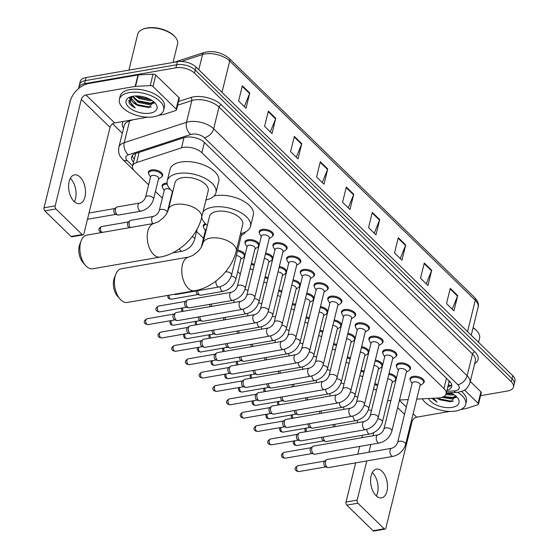 <?xml version="1.0" encoding="UTF-8"?>
<svg xmlns="http://www.w3.org/2000/svg" width="559" height="559" viewBox="0 0 559 559"><rect width="100%" height="100%" fill="white"/><g stroke="black" fill="none" stroke-linecap="round" stroke-linejoin="round"><path stroke-width="0.84" d="M203.539 227.031A7.295 3.703 13.8 0 1 203.315 225.48A7.295 3.703 13.8 0 1 205.377 223.635M162.396 186.944A7.295 3.703 13.8 0 1 162.18 185.399A7.295 3.703 13.8 0 1 165.303 183.282A7.295 3.703 13.8 0 1 167.099 183.142M148.687 173.583A7.295 3.703 13.8 0 1 148.463 172.039A7.295 3.703 13.8 0 1 151.587 169.915A7.295 3.703 13.8 0 1 159.301 171.236A7.295 3.703 13.8 0 1 162.634 175.519A7.295 3.703 13.8 0 1 161.719 176.784M245.198 243.41A7.295 3.703 13.8 0 1 244.975 241.858A7.295 3.703 13.8 0 1 248.098 239.741A7.295 3.703 13.8 0 1 255.463 240.887A7.295 3.703 13.8 0 1 259.201 244.926M327.993 299.869A7.295 3.703 13.8 0 1 327.777 298.324A7.295 3.703 13.8 0 1 330.9 296.207A7.295 3.703 13.8 0 1 338.607 297.521A7.295 3.703 13.8 0 1 341.94 301.804A7.295 3.703 13.8 0 1 341.032 303.069M314.277 286.508A7.295 3.703 13.8 0 1 314.06 284.964A7.295 3.703 13.8 0 1 317.184 282.84A7.295 3.703 13.8 0 1 324.898 284.154A7.295 3.703 13.8 0 1 328.231 288.444A7.295 3.703 13.8 0 1 327.315 289.709M382.845 353.316A7.295 3.703 13.8 0 1 382.629 351.772A7.295 3.703 13.8 0 1 385.752 349.648A7.295 3.703 13.8 0 1 393.466 350.961A7.295 3.703 13.8 0 1 396.799 355.251A7.295 3.703 13.8 0 1 395.884 356.516M300.567 273.148A7.295 3.703 13.8 0 1 300.344 271.597A7.295 3.703 13.8 0 1 303.467 269.48A7.295 3.703 13.8 0 1 311.181 270.794A7.295 3.703 13.8 0 1 314.514 275.084A7.295 3.703 13.8 0 1 313.606 276.349M396.562 366.676A7.295 3.703 13.8 0 1 396.338 365.132A7.295 3.703 13.8 0 1 399.461 363.015A7.295 3.703 13.8 0 1 407.176 364.328A7.295 3.703 13.8 0 1 410.509 368.612A7.295 3.703 13.8 0 1 409.6 369.876M341.71 313.229A7.295 3.703 13.8 0 1 341.486 311.684A7.295 3.703 13.8 0 1 344.61 309.567A7.295 3.703 13.8 0 1 352.324 310.881A7.295 3.703 13.8 0 1 355.657 315.164A7.295 3.703 13.8 0 1 354.741 316.436M369.136 339.956A7.295 3.703 13.8 0 1 368.912 338.405A7.295 3.703 13.8 0 1 372.035 336.287A7.295 3.703 13.8 0 1 379.75 337.601A7.295 3.703 13.8 0 1 383.083 341.884A7.295 3.703 13.8 0 1 382.174 343.156M355.419 326.596A7.295 3.703 13.8 0 1 355.203 325.045A7.295 3.703 13.8 0 1 358.326 322.927A7.295 3.703 13.8 0 1 366.04 324.241A7.295 3.703 13.8 0 1 369.366 328.524A7.295 3.703 13.8 0 1 368.458 329.796M286.851 259.788A7.295 3.703 13.8 0 1 286.634 258.237A7.295 3.703 13.8 0 1 289.758 256.12A7.295 3.703 13.8 0 1 297.472 257.433A7.295 3.703 13.8 0 1 300.805 261.717A7.295 3.703 13.8 0 1 299.89 262.989M273.141 246.421A7.295 3.703 13.8 0 1 272.918 244.877A7.295 3.703 13.8 0 1 276.041 242.76A7.295 3.703 13.8 0 1 283.755 244.073A7.295 3.703 13.8 0 1 287.088 248.357A7.295 3.703 13.8 0 1 286.18 249.628M259.425 233.061A7.295 3.703 13.8 0 1 259.208 231.517A7.295 3.703 13.8 0 1 262.332 229.4A7.295 3.703 13.8 0 1 270.039 230.713A7.295 3.703 13.8 0 1 273.372 234.997A7.295 3.703 13.8 0 1 272.464 236.261M410.271 380.036A7.295 3.703 13.8 0 1 410.054 378.492A7.295 3.703 13.8 0 1 413.178 376.375A7.295 3.703 13.8 0 1 420.892 377.688A7.295 3.703 13.8 0 1 424.225 381.972A7.295 3.703 13.8 0 1 423.31 383.243M416.728 399.119L438.193 397.98A13.682 6.946 -166.2 0 0 440.24 397.756A13.682 6.946 -166.2 0 0 446.096 393.781A13.682 6.946 -166.2 0 0 443.951 388.582L201.869 152.719A13.682 6.946 -166.2 0 0 181.486 147.862L136.606 162.529A13.682 6.946 -166.2 0 0 132.567 166.051A13.682 6.946 -166.2 0 0 134.712 171.25L148.617 184.798M448.933 380.693A13.682 6.946 13.8 0 1 448.912 382.335L446.096 393.781M135.481 153.55A13.682 9.133 71.9 0 0 135.648 153.732L132.567 166.051M387.66 400.656L390.944 400.489M399.503 400.034L408.161 399.573M155.437 191.444L162.327 198.159M196.579 231.524L203.469 238.246M237.715 271.611L240.328 274.155M361.107 370.393A7.295 3.703 13.8 0 1 364.133 371.253M347.391 357.026A7.295 3.703 13.8 0 1 350.416 357.893M333.681 343.666A7.295 3.703 13.8 0 1 336.707 344.533M319.965 330.306A7.295 3.703 13.8 0 1 322.99 331.173M306.255 316.946A7.295 3.703 13.8 0 1 309.281 317.812M292.539 303.586A7.295 3.703 13.8 0 1 295.564 304.445M278.822 290.219A7.295 3.703 13.8 0 1 281.848 291.085M265.113 276.859A7.295 3.703 13.8 0 1 268.138 277.725M251.396 263.499A7.295 3.703 13.8 0 1 254.422 264.365M237.687 250.139A7.295 3.703 13.8 0 1 244.968 255.267M244.772 256.078A7.295 3.703 13.8 0 1 244.003 256.951M374.816 383.754A7.295 3.703 13.8 0 1 377.849 384.62M375.334 360.045A7.295 3.703 13.8 0 1 382.622 365.174M382.419 365.991A7.295 3.703 13.8 0 1 381.657 366.865M361.624 346.685A7.295 3.703 13.8 0 1 368.905 351.814M368.709 352.631A7.295 3.703 13.8 0 1 367.941 353.505M347.908 333.325A7.295 3.703 13.8 0 1 355.196 338.454M354.993 339.264A7.295 3.703 13.8 0 1 354.231 340.138M334.198 319.965A7.295 3.703 13.8 0 1 341.479 325.093M341.283 325.904A7.295 3.703 13.8 0 1 340.515 326.777M320.482 306.598A7.295 3.703 13.8 0 1 327.77 311.733M327.567 312.544A7.295 3.703 13.8 0 1 326.798 313.417M306.772 293.237A7.295 3.703 13.8 0 1 314.053 298.366M313.851 299.184A7.295 3.703 13.8 0 1 313.089 300.057M293.056 279.877A7.295 3.703 13.8 0 1 300.337 285.006M300.141 285.824A7.295 3.703 13.8 0 1 299.372 286.697M279.339 266.517A7.295 3.703 13.8 0 1 286.627 271.646M286.425 272.457A7.295 3.703 13.8 0 1 285.663 273.33M265.63 253.157A7.295 3.703 13.8 0 1 272.911 258.286M272.715 259.096A7.295 3.703 13.8 0 1 271.947 259.97M258.999 245.736A7.295 3.703 13.8 0 1 258.23 246.61M245.443 231.943A7.295 3.703 13.8 0 1 245.429 231.978A7.295 3.703 13.8 0 1 244.521 233.25M389.05 373.405A7.295 3.703 13.8 0 1 396.331 378.541M396.135 379.351A7.295 3.703 13.8 0 1 395.367 380.225M446.976 390.21A13.682 6.946 -166.2 0 0 451.693 386.486A13.682 6.946 -166.2 0 0 449.548 381.287L204.489 142.517A13.682 6.946 -166.2 0 0 184.1 137.661L135.613 153.508A13.682 6.946 -166.2 0 0 131.582 157.03A13.682 6.946 -166.2 0 0 133.552 162.054M451.721 384.871A13.682 6.946 13.8 0 1 447.724 387.156M78.616 88.525A13.682 6.946 13.8 0 1 78.721 87.644A13.682 6.946 13.8 0 1 84.577 83.668L175.903 67.8A13.682 6.946 13.8 0 1 194.469 73.103L511.317 381.811A13.682 6.946 13.8 0 1 513.462 387.01A13.682 6.946 13.8 0 1 507.6 390.986L480.565 395.681M122.323 133.238L112.645 123.805M78.721 87.644L80.216 81.537A13.682 6.946 13.8 0 1 86.072 77.568L177.406 61.7A13.682 6.946 13.8 0 1 195.964 66.996L512.813 375.711L512.065 378.764A13.682 6.946 13.8 0 1 514.21 383.956A13.682 6.946 13.8 0 0 512.065 378.764L195.217 70.05L512.065 378.764L511.317 381.811M177.406 61.7L176.651 64.746A13.682 6.946 13.8 0 1 195.217 70.05A13.682 6.946 13.8 0 0 176.651 64.746L85.324 80.622L176.651 64.746L175.903 67.8M79.469 84.591A13.682 6.946 13.8 0 1 85.324 80.622A13.682 6.946 13.8 0 0 79.469 84.591M134.3 159.001A13.682 6.946 13.8 0 1 132.301 155.591M242.34 85.751L238.595 101.011L246.023 108.25L249.768 92.99L242.34 85.751M244.304 106.58L249.593 93.528A3.647 2.376 -45.7 0 0 249.768 92.99M268.334 111.073L264.589 126.334L272.009 133.573L275.762 118.312L268.334 111.073M270.297 131.903L275.587 118.85A3.647 2.376 -45.7 0 0 275.762 118.312M294.327 136.403L290.575 151.664L298.003 158.896L301.748 143.635L294.327 136.403M296.291 157.226L301.574 144.173A3.647 2.376 -45.7 0 0 301.748 143.635M320.314 161.726L316.569 176.986L323.996 184.218L327.742 168.958L320.314 161.726M322.277 182.548L327.567 169.496A3.647 2.376 -45.7 0 0 327.742 168.958M450.274 288.346L446.522 303.607L453.95 310.839L457.702 295.578L450.274 288.346M452.238 309.169L457.528 296.116A3.647 2.376 -45.7 0 0 457.702 295.578M424.281 263.023L420.536 278.284L427.963 285.516L431.709 270.256L424.281 263.023M426.244 283.846L431.534 270.794A3.647 2.376 -45.7 0 0 431.709 270.256M398.287 237.694L394.542 252.954L401.97 260.194L405.715 244.933L398.287 237.694M400.251 258.524L405.541 245.471A3.647 2.376 -45.7 0 0 405.715 244.933M372.301 212.371L368.549 227.632L375.976 234.871L379.729 219.61L372.301 212.371M374.264 233.201L379.547 220.148A3.647 2.376 -45.7 0 0 379.729 219.61M346.307 187.048L342.562 202.309L349.983 209.541L353.735 194.28L346.307 187.048M348.271 207.871L353.561 194.818A3.647 2.376 -45.7 0 0 353.735 194.28M512.813 375.711A13.682 6.946 13.8 0 1 514.958 380.91L513.462 387.01M372.301 472.621A14.59 8.217 -99.9 0 1 372.622 472.921A14.59 8.217 -99.9 0 1 376.368 495.994M376.046 495.7A14.59 8.217 80.1 0 0 381.545 497.866A14.59 8.217 80.1 0 0 387.513 486.826A14.59 8.217 80.1 0 0 382.042 471.279A14.59 8.217 80.1 0 0 376.549 469.113A14.59 8.217 80.1 0 0 370.582 480.153A14.59 8.217 80.1 0 0 376.046 495.7M464.522 390.042L478.12 403.298L480.936 391.852A2.278 1.16 13.8 0 1 481.292 392.718L478.483 404.164A2.278 1.16 -166.2 0 0 478.12 403.298M470.294 381.483L480.936 391.852M385.039 529.114L373.901 531.05A2.278 1.286 -99.9 0 1 373.042 530.715L384.18 528.779A2.278 1.286 80.1 0 0 385.039 529.114A2.278 1.286 80.1 0 0 385.885 528.073L412.032 421.633A4.563 2.977 134.3 0 1 416.679 417.175L449.792 411.417M346.804 505.147A2.278 1.286 -99.9 0 1 346.035 502.031L357.173 500.095A2.278 1.286 80.1 0 0 357.942 503.212L346.804 505.147L373.042 530.715M362.435 435.265L361.834 437.718M359.696 446.424L357.795 454.167M355.657 462.866L346.035 502.031M357.942 503.212L384.18 528.779M357.173 500.095L366.795 460.93M368.933 452.231L370.834 444.489M372.972 435.782L373.74 432.645M460.882 409.488L465.899 408.622A2.278 1.16 -166.2 0 0 466.199 408.545L477.805 404.751A2.278 1.16 -166.2 0 0 478.483 404.164M473.11 327.609A19.607 9.95 13.8 0 1 476.617 330.648L477.211 331.326A20.515 10.411 13.8 0 1 479.566 338.223L478.56 342.332M473.061 327.819A20.515 10.411 13.8 0 1 477.211 331.326M457.625 392.313A22.8 11.571 13.8 0 1 465.668 404.381A22.8 11.571 13.8 0 1 455.899 411.005A22.8 11.571 13.8 0 1 422.325 398.826M461.489 391.461A22.8 11.571 13.8 0 1 466.416 401.334L465.668 404.381M431.883 398.315L437.166 402.201L433.393 398.239M437.131 398.036L440.324 399.881A11.397 5.786 13.8 0 1 436.803 398.057M440.324 399.881L450.806 401.774L455.795 396.031L451.441 397.938L443.231 396.848M450.365 392.732A15.959 8.099 13.8 0 1 457.185 397.386A15.959 8.099 13.8 0 1 452.189 407.385A15.959 8.099 13.8 0 1 428.494 398.497M441.862 397.372L451.211 398.888L455.913 396.261M446.138 393.613L452.958 394.039M445.816 394.542L452.147 395.073L454.013 394.696M454.746 397.735L456.249 397.225M446.257 393.152L452.664 393.871M443.797 396.548L453.328 397.554M455.459 397.093L456.151 396.841M437.452 398.022L438.871 398.784L452.259 401.39L453.328 401.215M432.233 398.294L437.166 402.201M120.031 299.065L117.474 296.116A12.536 7.057 -99.9 0 1 114.329 278.033L115.748 274.399A17.098 9.629 80.1 0 0 120.031 299.065A17.098 9.629 80.1 0 0 120.835 299.917A17.098 9.629 80.1 0 0 127.277 302.454L194.623 290.75A17.098 9.629 -99.9 0 1 188.18 288.213A17.098 9.629 -99.9 0 1 181.773 269.997A17.098 9.629 -99.9 0 1 188.767 257.056L121.422 268.76A17.098 9.629 80.1 0 0 115.748 274.399M202.987 243.067A17.098 8.678 -166.2 0 1 210.31 238.099A17.098 8.678 -166.2 0 1 233.515 244.723A17.098 8.678 -166.2 0 1 236.198 251.222L242.753 224.515A17.098 8.678 -166.2 0 0 234.948 214.474A17.098 8.678 -166.2 0 0 216.871 211.393A17.098 8.678 -166.2 0 0 209.548 216.361L202.987 243.067C200.981 248.699 199.898 249.041 197.795 251.592L193.072 255.323L188.767 257.056M203.022 211.945A25.078 12.724 13.8 0 1 212.539 207.172A25.078 12.724 13.8 0 1 239.049 211.686A25.078 12.724 13.8 0 1 250.502 226.416A25.078 12.724 13.8 0 1 240.538 233.557M214.125 195.971A25.078 12.724 13.8 0 1 215.348 195.727A25.078 12.724 13.8 0 1 241.858 200.241A25.078 12.724 13.8 0 1 253.318 214.97L250.502 226.416M207.326 225.403A25.078 12.724 13.8 0 1 201.715 217.248M205.831 200.499A25.078 12.724 13.8 0 1 206.432 199.794M85.478 265.392L82.914 262.451A12.536 7.057 -99.9 0 1 79.769 244.367L81.188 240.726A17.098 9.629 80.1 0 0 85.478 265.392A17.098 9.629 80.1 0 0 86.282 266.245A17.098 9.629 80.1 0 0 92.724 268.781L160.063 257.084A17.098 9.629 -99.9 0 1 153.627 254.541A17.098 9.629 -99.9 0 1 147.22 236.324A17.098 9.629 -99.9 0 1 154.214 223.39L86.869 235.094A17.098 9.629 80.1 0 0 81.188 240.726M168.434 209.394A17.098 8.678 -166.2 0 1 175.757 204.433A17.098 8.678 -166.2 0 1 198.955 211.057A17.098 8.678 -166.2 0 1 201.638 217.556L208.2 190.85A17.098 8.678 -166.2 0 0 200.388 180.802A17.098 8.678 -166.2 0 0 182.311 177.727A17.098 8.678 -166.2 0 0 174.995 182.688L168.434 209.394C166.428 215.026 165.345 215.369 163.242 217.926L158.518 221.657L154.214 223.39M172.773 191.73A25.078 12.724 13.8 0 1 167.246 180.788A25.078 12.724 13.8 0 1 177.979 173.507A25.078 12.724 13.8 0 1 204.496 178.021A25.078 12.724 13.8 0 1 215.949 192.75A25.078 12.724 13.8 0 1 205.978 199.891M167.246 180.788L170.055 169.342A25.078 12.724 13.8 0 1 180.795 162.061A25.078 12.724 13.8 0 1 207.305 166.575A25.078 12.724 13.8 0 1 218.758 181.305L215.949 192.75M397.638 442.435L412.214 383.069A4.102 2.082 13.8 0 1 413.974 381.874A4.102 2.082 13.8 0 1 418.314 382.615A4.102 2.082 13.8 0 1 420.186 385.025L405.603 444.391A4.102 2.082 13.8 0 0 404.814 442.693A4.102 2.082 13.8 0 0 399.392 441.24A4.102 2.082 13.8 0 0 397.638 442.435C396.464 445.495 394.458 447.445 391.621 448.29L327.057 459.505A4.102 2.313 -99.9 0 0 326.442 459.784A4.102 2.313 -99.9 0 0 325.534 461.378A4.102 2.313 -99.9 0 0 326.917 466.982A4.102 2.313 -99.9 0 0 327.791 467.541A4.102 2.313 -99.9 0 0 328.461 467.59L393.026 456.375A4.102 2.313 -99.9 0 1 391.482 455.767A4.102 2.313 -99.9 0 1 391.342 455.62A4.102 2.313 -99.9 0 1 389.944 451.267A4.102 2.313 -99.9 0 1 391.621 448.29M412.102 383.537L410.627 381.021A6.841 3.473 13.8 0 1 410.313 379.365A6.841 3.473 13.8 0 1 413.241 377.381A6.841 3.473 13.8 0 1 420.466 378.611A6.841 3.473 13.8 0 1 423.596 382.629A6.841 3.473 13.8 0 1 422.541 383.949L420.075 385.5M327.791 467.541L325.555 466.821A2.963 1.67 -99.9 0 1 324.926 466.416A2.963 1.67 -99.9 0 1 323.927 462.37A2.963 1.67 -99.9 0 1 324.583 461.217L326.442 459.784M383.921 429.067L398.504 369.709A4.102 2.082 13.8 0 1 400.258 368.514A4.102 2.082 13.8 0 1 404.597 369.254A4.102 2.082 13.8 0 1 406.47 371.665L391.894 431.031A4.102 2.082 13.8 0 0 391.104 429.333A4.102 2.082 13.8 0 0 385.682 427.88A4.102 2.082 13.8 0 0 383.921 429.067C382.754 432.135 380.749 434.084 377.905 434.93L313.347 446.145A4.102 2.313 -99.9 0 0 312.726 446.424A4.102 2.313 -99.9 0 0 311.817 448.018A4.102 2.313 -99.9 0 0 313.208 453.622A4.102 2.313 -99.9 0 0 314.074 454.181A4.102 2.313 -99.9 0 0 314.752 454.229L379.309 443.014A4.102 2.313 -99.9 0 1 377.765 442.407A4.102 2.313 -99.9 0 1 377.625 442.26A4.102 2.313 -99.9 0 1 376.228 437.907A4.102 2.313 -99.9 0 1 377.905 434.93M398.385 370.177L396.911 367.661A6.841 3.473 13.8 0 1 396.597 366.005A6.841 3.473 13.8 0 1 399.524 364.014A6.841 3.473 13.8 0 1 406.756 365.251A6.841 3.473 13.8 0 1 409.88 369.268A6.841 3.473 13.8 0 1 408.832 370.589L406.358 372.133M314.074 454.181L311.838 453.454A2.963 1.67 -99.9 0 1 311.209 453.056A2.963 1.67 -99.9 0 1 310.21 449.01A2.963 1.67 -99.9 0 1 310.867 447.857L312.726 446.424M370.212 415.707L384.788 356.349A4.102 2.082 13.8 0 1 386.549 355.154A4.102 2.082 13.8 0 1 390.888 355.894A4.102 2.082 13.8 0 1 392.76 358.305L378.177 417.664A4.102 2.082 13.8 0 0 377.388 415.973A4.102 2.082 13.8 0 0 371.966 414.519A4.102 2.082 13.8 0 0 370.212 415.707C369.038 418.775 367.032 420.724 364.195 421.563L299.631 432.785A4.102 2.313 -99.9 0 0 299.016 433.064A4.102 2.313 -99.9 0 0 298.108 434.657A4.102 2.313 -99.9 0 0 299.491 440.261A4.102 2.313 -99.9 0 0 300.365 440.813A4.102 2.313 -99.9 0 0 301.035 440.869L365.6 429.654A4.102 2.313 -99.9 0 1 364.049 429.039A4.102 2.313 -99.9 0 1 363.916 428.9A4.102 2.313 -99.9 0 1 362.518 424.547A4.102 2.313 -99.9 0 1 364.195 421.563M384.676 356.817L383.201 354.301A6.841 3.473 13.8 0 1 382.88 352.638A6.841 3.473 13.8 0 1 385.815 350.654A6.841 3.473 13.8 0 1 393.04 351.884A6.841 3.473 13.8 0 1 396.163 355.901A6.841 3.473 13.8 0 1 395.115 357.222L392.642 358.773M300.365 440.813L298.129 440.094A2.963 1.67 -99.9 0 1 297.5 439.695A2.963 1.67 -99.9 0 1 296.501 435.65A2.963 1.67 -99.9 0 1 297.15 434.497L299.016 433.064M356.495 402.347L371.078 342.981A4.102 2.082 13.8 0 1 372.832 341.794A4.102 2.082 13.8 0 1 377.171 342.534A4.102 2.082 13.8 0 1 379.044 344.945L364.468 404.304A4.102 2.082 13.8 0 0 363.678 402.613A4.102 2.082 13.8 0 0 358.249 401.152A4.102 2.082 13.8 0 0 356.495 402.347C355.328 405.408 353.323 407.364 350.479 408.203L285.922 419.425A4.102 2.313 -99.9 0 0 285.3 419.704A4.102 2.313 -99.9 0 0 284.391 421.297A4.102 2.313 -99.9 0 0 285.775 426.901A4.102 2.313 -99.9 0 0 286.648 427.453A4.102 2.313 -99.9 0 0 287.326 427.509L351.884 416.287A4.102 2.313 -99.9 0 1 350.339 415.679A4.102 2.313 -99.9 0 1 350.2 415.54A4.102 2.313 -99.9 0 1 348.802 411.186A4.102 2.313 -99.9 0 1 350.479 408.203M370.959 343.457L369.485 340.934A6.841 3.473 13.8 0 1 369.171 339.278A6.841 3.473 13.8 0 1 372.098 337.294A6.841 3.473 13.8 0 1 379.33 338.523A6.841 3.473 13.8 0 1 382.454 342.541A6.841 3.473 13.8 0 1 381.406 343.862L378.932 345.413M286.648 427.453L284.412 426.734A2.963 1.67 -99.9 0 1 283.783 426.335A2.963 1.67 -99.9 0 1 282.784 422.283A2.963 1.67 -99.9 0 1 283.441 421.137L285.3 419.704M342.779 388.987L357.362 329.621A4.102 2.082 13.8 0 1 359.123 328.433A4.102 2.082 13.8 0 1 363.455 329.167A4.102 2.082 13.8 0 1 365.334 331.578L350.752 390.944A4.102 2.082 13.8 0 0 349.962 389.246A4.102 2.082 13.8 0 0 344.54 387.792A4.102 2.082 13.8 0 0 342.779 388.987C341.612 392.048 339.606 394.004 336.763 394.843L272.205 406.065A4.102 2.313 -99.9 0 0 271.59 406.337A4.102 2.313 -99.9 0 0 270.682 407.93A4.102 2.313 -99.9 0 0 272.065 413.534A4.102 2.313 -99.9 0 0 272.932 414.093A4.102 2.313 -99.9 0 0 273.61 414.149L338.167 402.927A4.102 2.313 -99.9 0 1 336.623 402.319A4.102 2.313 -99.9 0 1 336.483 402.173A4.102 2.313 -99.9 0 1 335.093 397.826A4.102 2.313 -99.9 0 1 336.763 394.843M357.25 330.096L355.776 327.574A6.841 3.473 13.8 0 1 355.454 325.918A6.841 3.473 13.8 0 1 358.382 323.934A6.841 3.473 13.8 0 1 365.614 325.163A6.841 3.473 13.8 0 1 368.737 329.181A6.841 3.473 13.8 0 1 367.689 330.502L365.216 332.053M272.932 414.093L270.703 413.374A2.963 1.67 -99.9 0 1 270.074 412.968A2.963 1.67 -99.9 0 1 269.068 408.922A2.963 1.67 -99.9 0 1 269.724 407.77L271.59 406.337M329.069 375.627L343.652 316.261A4.102 2.082 13.8 0 1 345.406 315.066A4.102 2.082 13.8 0 1 349.745 315.807A4.102 2.082 13.8 0 1 351.618 318.218L337.035 377.584A4.102 2.082 13.8 0 0 336.245 375.886A4.102 2.082 13.8 0 0 330.823 374.432A4.102 2.082 13.8 0 0 329.069 375.627C327.895 378.688 325.89 380.637 323.053 381.483L258.489 392.697A4.102 2.313 -99.9 0 0 257.874 392.977A4.102 2.313 -99.9 0 0 256.965 394.57A4.102 2.313 -99.9 0 0 258.349 400.174A4.102 2.313 -99.9 0 0 259.222 400.733A4.102 2.313 -99.9 0 0 259.893 400.782L324.458 389.567A4.102 2.313 -99.9 0 1 322.913 388.959A4.102 2.313 -99.9 0 1 322.774 388.812A4.102 2.313 -99.9 0 1 321.376 384.459A4.102 2.313 -99.9 0 1 323.053 381.483M343.533 316.729L342.059 314.214A6.841 3.473 13.8 0 1 341.745 312.558A6.841 3.473 13.8 0 1 344.672 310.573A6.841 3.473 13.8 0 1 351.904 311.803A6.841 3.473 13.8 0 1 355.028 315.821A6.841 3.473 13.8 0 1 353.98 317.142L351.506 318.693M259.222 400.733L256.986 400.013A2.963 1.67 -99.9 0 1 256.357 399.608A2.963 1.67 -99.9 0 1 255.358 395.562A2.963 1.67 -99.9 0 1 256.015 394.409L257.874 392.977M315.353 362.26L329.936 302.901A4.102 2.082 13.8 0 1 331.69 301.706A4.102 2.082 13.8 0 1 336.029 302.447A4.102 2.082 13.8 0 1 337.909 304.858L323.326 364.223A4.102 2.082 13.8 0 0 322.536 362.525A4.102 2.082 13.8 0 0 317.114 361.072A4.102 2.082 13.8 0 0 315.353 362.26C314.186 365.327 312.181 367.277 309.337 368.122L244.779 379.337A4.102 2.313 -99.9 0 0 244.157 379.617A4.102 2.313 -99.9 0 0 243.249 381.21A4.102 2.313 -99.9 0 0 244.639 386.814A4.102 2.313 -99.9 0 0 245.506 387.373A4.102 2.313 -99.9 0 0 246.184 387.422L310.741 376.207A4.102 2.313 -99.9 0 1 309.197 375.599A4.102 2.313 -99.9 0 1 309.057 375.452A4.102 2.313 -99.9 0 1 307.66 371.099A4.102 2.313 -99.9 0 1 309.337 368.122M329.817 303.369L328.35 300.854A6.841 3.473 13.8 0 1 328.028 299.198A6.841 3.473 13.8 0 1 330.956 297.206A6.841 3.473 13.8 0 1 338.188 298.443A6.841 3.473 13.8 0 1 341.311 302.461A6.841 3.473 13.8 0 1 340.263 303.782L337.79 305.326M245.506 387.373L243.27 386.646A2.963 1.67 -99.9 0 1 242.641 386.248A2.963 1.67 -99.9 0 1 241.642 382.202A2.963 1.67 -99.9 0 1 242.299 381.049L244.157 379.617M301.643 348.9L316.219 289.541A4.102 2.082 13.8 0 1 317.98 288.346A4.102 2.082 13.8 0 1 322.319 289.087A4.102 2.082 13.8 0 1 324.192 291.498L309.609 350.856A4.102 2.082 13.8 0 0 308.82 349.165A4.102 2.082 13.8 0 0 303.397 347.712A4.102 2.082 13.8 0 0 301.643 348.9C300.469 351.967 298.464 353.917 295.627 354.755L231.063 365.977A4.102 2.313 -99.9 0 0 230.448 366.257A4.102 2.313 -99.9 0 0 229.539 367.85A4.102 2.313 -99.9 0 0 230.923 373.454A4.102 2.313 -99.9 0 0 231.796 374.006A4.102 2.313 -99.9 0 0 232.467 374.062L297.032 362.847A4.102 2.313 -99.9 0 1 295.48 362.232A4.102 2.313 -99.9 0 1 295.348 362.092A4.102 2.313 -99.9 0 1 293.95 357.739A4.102 2.313 -99.9 0 1 295.627 354.755M316.108 290.009L314.633 287.494A6.841 3.473 13.8 0 1 314.312 285.831A6.841 3.473 13.8 0 1 317.246 283.846A6.841 3.473 13.8 0 1 324.472 285.076A6.841 3.473 13.8 0 1 327.602 289.094A6.841 3.473 13.8 0 1 326.547 290.414L324.073 291.966M231.796 374.006L229.56 373.286A2.963 1.67 -99.9 0 1 228.931 372.888A2.963 1.67 -99.9 0 1 227.932 368.842A2.963 1.67 -99.9 0 1 228.589 367.689L230.448 366.257M287.927 335.54L302.51 276.174A4.102 2.082 13.8 0 1 304.264 274.986A4.102 2.082 13.8 0 1 308.603 275.727A4.102 2.082 13.8 0 1 310.476 278.137L295.9 337.496A4.102 2.082 13.8 0 0 295.11 335.805A4.102 2.082 13.8 0 0 289.688 334.345A4.102 2.082 13.8 0 0 287.927 335.54C286.76 338.6 284.755 340.557 281.911 341.395L217.353 352.617A4.102 2.313 -99.9 0 0 216.731 352.897A4.102 2.313 -99.9 0 0 215.823 354.49A4.102 2.313 -99.9 0 0 217.206 360.094A4.102 2.313 -99.9 0 0 218.08 360.646A4.102 2.313 -99.9 0 0 218.758 360.702L283.315 349.48A4.102 2.313 -99.9 0 1 281.771 348.872A4.102 2.313 -99.9 0 1 281.631 348.732A4.102 2.313 -99.9 0 1 280.234 344.379A4.102 2.313 -99.9 0 1 281.911 341.395M302.391 276.649L300.917 274.127A6.841 3.473 13.8 0 1 300.602 272.471A6.841 3.473 13.8 0 1 303.53 270.486A6.841 3.473 13.8 0 1 310.762 271.716A6.841 3.473 13.8 0 1 313.885 275.734A6.841 3.473 13.8 0 1 312.837 277.054L310.364 278.606M218.08 360.646L215.844 359.926A2.963 1.67 -99.9 0 1 215.215 359.528A2.963 1.67 -99.9 0 1 214.216 355.475A2.963 1.67 -99.9 0 1 214.873 354.329L216.731 352.897M274.217 322.18L288.793 262.814A4.102 2.082 13.8 0 1 290.554 261.626A4.102 2.082 13.8 0 1 294.893 262.36A4.102 2.082 13.8 0 1 296.766 264.77L282.183 324.136A4.102 2.082 13.8 0 0 281.394 322.438A4.102 2.082 13.8 0 0 275.971 320.985A4.102 2.082 13.8 0 0 274.217 322.18C273.044 325.24 271.038 327.197 268.194 328.035L203.637 339.257A4.102 2.313 -99.9 0 0 203.022 339.53A4.102 2.313 -99.9 0 0 202.113 341.123A4.102 2.313 -99.9 0 0 203.497 346.727A4.102 2.313 -99.9 0 0 204.37 347.286A4.102 2.313 -99.9 0 0 205.041 347.342L269.606 336.12A4.102 2.313 -99.9 0 1 268.054 335.512A4.102 2.313 -99.9 0 1 267.922 335.365A4.102 2.313 -99.9 0 1 266.524 331.019A4.102 2.313 -99.9 0 1 268.194 328.035M288.682 263.289L287.207 260.767A6.841 3.473 13.8 0 1 286.886 259.11A6.841 3.473 13.8 0 1 289.814 257.126A6.841 3.473 13.8 0 1 297.046 258.356A6.841 3.473 13.8 0 1 300.169 262.374A6.841 3.473 13.8 0 1 299.121 263.694L296.647 265.245M204.37 347.286L202.134 346.566A2.963 1.67 -99.9 0 1 201.506 346.161A2.963 1.67 -99.9 0 1 200.506 342.115A2.963 1.67 -99.9 0 1 201.156 340.962L203.022 339.53M260.501 308.82L275.084 249.454A4.102 2.082 13.8 0 1 276.838 248.259A4.102 2.082 13.8 0 1 281.177 249A4.102 2.082 13.8 0 1 283.05 251.41L268.474 310.776A4.102 2.082 13.8 0 0 267.677 309.078A4.102 2.082 13.8 0 0 262.255 307.625A4.102 2.082 13.8 0 0 260.501 308.82C259.334 311.88 257.322 313.83 254.485 314.675L189.92 325.89A4.102 2.313 -99.9 0 0 189.305 326.17A4.102 2.313 -99.9 0 0 188.397 327.763A4.102 2.313 -99.9 0 0 189.781 333.367A4.102 2.313 -99.9 0 0 190.654 333.926A4.102 2.313 -99.9 0 0 191.332 333.975L255.889 322.76A4.102 2.313 -99.9 0 1 254.345 322.152A4.102 2.313 -99.9 0 1 254.205 322.005A4.102 2.313 -99.9 0 1 252.808 317.652A4.102 2.313 -99.9 0 1 254.485 314.675M274.965 249.922L273.491 247.406A6.841 3.473 13.8 0 1 273.176 245.75A6.841 3.473 13.8 0 1 276.104 243.766A6.841 3.473 13.8 0 1 283.336 244.996A6.841 3.473 13.8 0 1 286.46 249.014A6.841 3.473 13.8 0 1 285.411 250.334L282.938 251.885M190.654 333.926L188.418 333.206A2.963 1.67 -99.9 0 1 187.789 332.801A2.963 1.67 -99.9 0 1 186.79 328.755A2.963 1.67 -99.9 0 1 187.447 327.602L189.305 326.17M246.785 295.452L261.367 236.094A4.102 2.082 13.8 0 1 263.128 234.899A4.102 2.082 13.8 0 1 267.461 235.639A4.102 2.082 13.8 0 1 269.34 238.05L254.757 297.416A4.102 2.082 13.8 0 0 253.968 295.718A4.102 2.082 13.8 0 0 248.545 294.265A4.102 2.082 13.8 0 0 246.785 295.452C245.618 298.52 243.612 300.469 240.768 301.315L176.211 312.53A4.102 2.313 -99.9 0 0 175.596 312.809A4.102 2.313 -99.9 0 0 174.688 314.403A4.102 2.313 -99.9 0 0 176.071 320.007A4.102 2.313 -99.9 0 0 176.937 320.566A4.102 2.313 -99.9 0 0 177.615 320.614L242.173 309.4A4.102 2.313 -99.9 0 1 240.629 308.792A4.102 2.313 -99.9 0 1 240.489 308.645A4.102 2.313 -99.9 0 1 239.098 304.292A4.102 2.313 -99.9 0 1 240.768 301.315M261.256 236.562L259.781 234.046A6.841 3.473 13.8 0 1 259.46 232.39A6.841 3.473 13.8 0 1 262.388 230.399A6.841 3.473 13.8 0 1 269.62 231.636A6.841 3.473 13.8 0 1 272.743 235.653A6.841 3.473 13.8 0 1 271.695 236.974L269.221 238.518M176.937 320.566L174.701 319.839A2.963 1.67 -99.9 0 1 174.073 319.441A2.963 1.67 -99.9 0 1 173.073 315.395A2.963 1.67 -99.9 0 1 173.73 314.242L175.596 312.809M387.722 378.827A4.102 2.082 13.8 0 1 392.243 382.007L382.426 421.989A4.102 2.082 13.8 0 0 381.629 420.298A4.102 2.082 13.8 0 0 377.849 418.803M388.805 374.397A6.841 3.473 13.8 0 1 395.646 379.61A6.841 3.473 13.8 0 1 394.598 380.931L392.125 382.482M366.76 429.389A4.102 2.313 -99.9 0 0 368.157 433.225A4.102 2.313 -99.9 0 0 369.841 433.98L326.365 441.533A4.102 2.313 -99.9 0 1 325.694 441.477L323.458 440.758A2.963 1.67 -99.9 0 1 322.829 440.352A2.963 1.67 -99.9 0 1 321.718 437.278M325.694 441.477A4.102 2.313 -99.9 0 1 323.291 437.005M374.006 365.467A4.102 2.082 13.8 0 1 378.527 368.647L368.709 408.629A4.102 2.082 13.8 0 0 367.92 406.938A4.102 2.082 13.8 0 0 364.133 405.443M375.096 361.037A6.841 3.473 13.8 0 1 381.937 366.25A6.841 3.473 13.8 0 1 380.889 367.57L378.415 369.122M353.05 416.029A4.102 2.313 -99.9 0 0 354.441 419.865A4.102 2.313 -99.9 0 0 356.125 420.613L312.656 428.173A4.102 2.313 -99.9 0 1 311.978 428.117L309.742 427.397A2.963 1.67 -99.9 0 1 309.113 426.992A2.963 1.67 -99.9 0 1 308.002 423.918M311.978 428.117A4.102 2.313 -99.9 0 1 309.574 423.638M360.289 352.1A4.102 2.082 13.8 0 1 364.817 355.286L354.993 395.269A4.102 2.082 13.8 0 0 354.203 393.578A4.102 2.082 13.8 0 0 350.416 392.083M361.38 347.677A6.841 3.473 13.8 0 1 368.22 352.89A6.841 3.473 13.8 0 1 367.172 354.21L364.699 355.755M339.334 402.669A4.102 2.313 -99.9 0 0 340.731 406.505A4.102 2.313 -99.9 0 0 342.415 407.252L298.939 414.806A4.102 2.313 -99.9 0 1 298.268 414.757L296.032 414.03A2.963 1.67 -99.9 0 1 295.404 413.632A2.963 1.67 -99.9 0 1 294.293 410.551M298.268 414.757A4.102 2.313 -99.9 0 1 295.865 410.278M346.58 338.74A4.102 2.082 13.8 0 1 351.101 341.926L341.283 381.909A4.102 2.082 13.8 0 0 340.494 380.211A4.102 2.082 13.8 0 0 336.707 378.716M347.663 334.31A6.841 3.473 13.8 0 1 354.511 339.523A6.841 3.473 13.8 0 1 353.463 340.85L350.989 342.394M325.624 389.309A4.102 2.313 -99.9 0 0 327.015 393.138A4.102 2.313 -99.9 0 0 328.699 393.892L285.23 401.446A4.102 2.313 -99.9 0 1 284.552 401.39L282.316 400.67A2.963 1.67 -99.9 0 1 281.687 400.272A2.963 1.67 -99.9 0 1 280.576 397.19M284.552 401.39A4.102 2.313 -99.9 0 1 282.148 396.918M332.864 325.38A4.102 2.082 13.8 0 1 337.391 328.566L327.567 368.549A4.102 2.082 13.8 0 0 326.777 366.851A4.102 2.082 13.8 0 0 322.99 365.355M333.954 320.95A6.841 3.473 13.8 0 1 340.794 326.163A6.841 3.473 13.8 0 1 339.746 327.483L337.273 329.034M311.908 375.941A4.102 2.313 -99.9 0 0 313.306 379.778A4.102 2.313 -99.9 0 0 314.99 380.532L271.513 388.086A4.102 2.313 -99.9 0 1 270.836 388.03L268.606 387.31A2.963 1.67 -99.9 0 1 267.978 386.912A2.963 1.67 -99.9 0 1 266.86 383.83M270.836 388.03A4.102 2.313 -99.9 0 1 268.439 383.558M319.154 312.02A4.102 2.082 13.8 0 1 323.675 315.199L313.858 355.182A4.102 2.082 13.8 0 0 313.068 353.491A4.102 2.082 13.8 0 0 309.281 351.995M320.237 307.59A6.841 3.473 13.8 0 1 327.085 312.802A6.841 3.473 13.8 0 1 326.03 314.123L323.563 315.674M298.192 362.581A4.102 2.313 -99.9 0 0 299.589 366.418A4.102 2.313 -99.9 0 0 301.273 367.172L257.797 374.726A4.102 2.313 -99.9 0 1 257.126 374.67L254.89 373.95A2.963 1.67 -99.9 0 1 254.261 373.545A2.963 1.67 -99.9 0 1 253.15 370.47M257.126 374.67A4.102 2.313 -99.9 0 1 254.722 370.198M305.438 298.66A4.102 2.082 13.8 0 1 309.959 301.839L300.141 341.822A4.102 2.082 13.8 0 0 299.351 340.131A4.102 2.082 13.8 0 0 295.564 338.635M306.528 294.23A6.841 3.473 13.8 0 1 313.368 299.442A6.841 3.473 13.8 0 1 312.32 300.763L309.847 302.314M284.482 349.221A4.102 2.313 -99.9 0 0 285.873 353.057A4.102 2.313 -99.9 0 0 287.557 353.805L244.087 361.366A4.102 2.313 -99.9 0 1 243.41 361.31L241.174 360.59A2.963 1.67 -99.9 0 1 240.545 360.185A2.963 1.67 -99.9 0 1 239.434 357.11M243.41 361.31A4.102 2.313 -99.9 0 1 241.013 356.831M291.721 285.293A4.102 2.082 13.8 0 1 296.249 288.479L286.425 328.461A4.102 2.082 13.8 0 0 285.635 326.77A4.102 2.082 13.8 0 0 281.848 325.275M292.811 280.87A6.841 3.473 13.8 0 1 299.652 286.082A6.841 3.473 13.8 0 1 298.604 287.403L296.13 288.947M270.766 335.861A4.102 2.313 -99.9 0 0 272.163 339.697A4.102 2.313 -99.9 0 0 273.847 340.445L230.371 347.998A4.102 2.313 -99.9 0 1 229.7 347.95L227.464 347.223A2.963 1.67 -99.9 0 1 226.835 346.825A2.963 1.67 -99.9 0 1 225.724 343.743M229.7 347.95A4.102 2.313 -99.9 0 1 227.296 343.471M278.012 271.933A4.102 2.082 13.8 0 1 282.533 275.119L272.715 315.101A4.102 2.082 13.8 0 0 271.926 313.403A4.102 2.082 13.8 0 0 268.138 311.908M279.102 267.502A6.841 3.473 13.8 0 1 285.942 272.715A6.841 3.473 13.8 0 1 284.894 274.043L282.421 275.587M257.056 322.501A4.102 2.313 -99.9 0 0 258.447 326.33A4.102 2.313 -99.9 0 0 260.131 327.085L216.661 334.638A4.102 2.313 -99.9 0 1 215.984 334.582L213.748 333.863A2.963 1.67 -99.9 0 1 213.119 333.464A2.963 1.67 -99.9 0 1 212.008 330.383M215.984 334.582A4.102 2.313 -99.9 0 1 213.58 330.11M264.295 258.572A4.102 2.082 13.8 0 1 268.823 261.759L258.999 301.741A4.102 2.082 13.8 0 0 258.209 300.043A4.102 2.082 13.8 0 0 254.422 298.548M265.385 254.142A6.841 3.473 13.8 0 1 272.226 259.355A6.841 3.473 13.8 0 1 271.178 260.676L268.704 262.227M243.34 309.134A4.102 2.313 -99.9 0 0 244.737 312.97A4.102 2.313 -99.9 0 0 246.421 313.725L202.945 321.278A4.102 2.313 -99.9 0 1 202.274 321.222L200.038 320.503A2.963 1.67 -99.9 0 1 199.409 320.104A2.963 1.67 -99.9 0 1 198.298 317.023M202.274 321.222A4.102 2.313 -99.9 0 1 199.87 316.75M237.316 286.418L247.141 246.435A4.102 2.082 13.8 0 1 248.895 245.247A4.102 2.082 13.8 0 1 253.234 245.988A4.102 2.082 13.8 0 1 255.107 248.392L245.289 288.374A4.102 2.082 13.8 0 0 244.5 286.683A4.102 2.082 13.8 0 0 239.077 285.23A4.102 2.082 13.8 0 0 237.316 286.418C236.15 289.485 234.144 291.435 231.3 292.273L187.824 299.834A4.102 2.313 -99.9 0 0 187.209 300.106A4.102 2.313 -99.9 0 0 186.301 301.706A4.102 2.313 -99.9 0 0 188.558 307.862A4.102 2.313 -99.9 0 0 189.235 307.918L232.705 300.365A4.102 2.313 -99.9 0 1 231.021 299.61A4.102 2.313 -99.9 0 1 229.777 294.146A4.102 2.313 -99.9 0 1 231.3 292.273M247.022 246.91L245.548 244.388A6.841 3.473 13.8 0 1 245.233 242.732A6.841 3.473 13.8 0 1 248.161 240.747A6.841 3.473 13.8 0 1 255.393 241.977A6.841 3.473 13.8 0 1 258.517 245.995A6.841 3.473 13.8 0 1 257.468 247.316L254.995 248.867M188.558 307.862L186.322 307.143A2.963 1.67 -99.9 0 1 185.693 306.737A2.963 1.67 -99.9 0 1 184.694 302.692A2.963 1.67 -99.9 0 1 185.35 301.539L187.209 300.106M240.782 233.508A4.102 2.082 13.8 0 1 241.397 235.032L231.573 275.014A4.102 2.082 13.8 0 0 230.783 273.323A4.102 2.082 13.8 0 0 225.543 271.842M244.849 232.216A6.841 3.473 13.8 0 1 244.8 232.635A6.841 3.473 13.8 0 1 243.752 233.955L241.278 235.507M216.012 281.023A4.102 2.313 -99.9 0 0 217.311 286.25A4.102 2.313 -99.9 0 0 218.995 286.998L175.519 294.558A4.102 2.313 -99.9 0 1 174.841 294.502A4.102 2.313 -99.9 0 1 174.373 294.272M373.489 389.169A4.102 2.082 13.8 0 1 376.486 390.14M374.579 384.746A6.841 3.473 13.8 0 1 377.598 385.612M333.751 426.852A2.963 1.67 -99.9 0 1 333.22 424.595M335.281 426.587A4.102 2.313 -99.9 0 1 334.799 424.323M359.772 375.809A4.102 2.082 13.8 0 1 362.777 376.773M360.862 371.379A6.841 3.473 13.8 0 1 363.888 372.252M320.034 413.492A2.963 1.67 -99.9 0 1 319.51 411.235M321.572 413.227A4.102 2.313 -99.9 0 1 321.083 410.963M346.063 362.449A4.102 2.082 13.8 0 1 349.061 363.413M347.146 358.019A6.841 3.473 13.8 0 1 350.172 358.892M306.325 400.132A2.963 1.67 -99.9 0 1 305.794 397.875M307.855 399.867A4.102 2.313 -99.9 0 1 307.366 397.596M332.346 349.089A4.102 2.082 13.8 0 1 335.351 350.053M333.437 344.658A6.841 3.473 13.8 0 1 336.462 345.532M292.609 386.772A2.963 1.67 -99.9 0 1 292.084 384.508M294.139 386.507A4.102 2.313 -99.9 0 1 293.657 384.236M318.637 335.721A4.102 2.082 13.8 0 1 321.635 336.693M319.72 331.298A6.841 3.473 13.8 0 1 322.746 332.172M278.892 373.412A2.963 1.67 -99.9 0 1 278.368 371.148M280.429 373.146A4.102 2.313 -99.9 0 1 279.94 370.876M304.921 322.361A4.102 2.082 13.8 0 1 307.925 323.333M306.011 317.938A6.841 3.473 13.8 0 1 309.036 318.805M265.183 360.045A2.963 1.67 -99.9 0 1 264.659 357.788M266.713 359.779A4.102 2.313 -99.9 0 1 266.231 357.515M291.211 309.001A4.102 2.082 13.8 0 1 294.209 309.966M292.294 304.571A6.841 3.473 13.8 0 1 295.32 305.445M251.466 346.685A2.963 1.67 -99.9 0 1 250.942 344.428M253.003 346.419A4.102 2.313 -99.9 0 1 252.514 344.155M277.495 295.641A4.102 2.082 13.8 0 1 280.492 296.605M278.585 291.211A6.841 3.473 13.8 0 1 281.603 292.084M237.757 333.325A2.963 1.67 -99.9 0 1 237.226 331.068M239.287 333.059A4.102 2.313 -99.9 0 1 238.805 330.788M263.778 282.281A4.102 2.082 13.8 0 1 266.783 283.245M264.868 277.851A6.841 3.473 13.8 0 1 267.894 278.724M224.04 319.965A2.963 1.67 -99.9 0 1 223.516 317.701M225.577 319.699A4.102 2.313 -99.9 0 1 225.088 317.428M250.069 268.914A4.102 2.082 13.8 0 1 253.066 269.885M251.152 264.491A6.841 3.473 13.8 0 1 254.177 265.364M210.324 306.605A2.963 1.67 -99.9 0 1 209.8 304.341M211.861 306.339A4.102 2.313 -99.9 0 1 211.372 304.068M236.352 255.554A4.102 2.082 13.8 0 1 240.88 258.74L235.814 279.339A4.102 2.082 13.8 0 0 235.025 277.648A4.102 2.082 13.8 0 0 231.244 276.153M237.442 251.131A6.841 3.473 13.8 0 1 244.283 256.343A6.841 3.473 13.8 0 1 243.235 257.664L240.761 259.208M220.155 286.739A4.102 2.313 -99.9 0 0 221.553 290.575A4.102 2.313 -99.9 0 0 223.237 291.323L200.737 295.236A4.102 2.313 -99.9 0 1 200.066 295.18L197.83 294.46A2.963 1.67 -99.9 0 1 197.201 294.062A2.963 1.67 -99.9 0 1 196.09 290.98M200.066 295.18A4.102 2.313 -99.9 0 1 197.662 290.708M201.317 247.008L205.481 230.056A4.102 2.082 13.8 0 1 206.418 229.106M205.363 230.532L203.888 228.009A6.841 3.473 13.8 0 1 203.574 226.353A6.841 3.473 13.8 0 1 206.201 224.425M152.859 223.628A4.102 2.313 -99.9 0 1 151.741 218.303A4.102 2.313 -99.9 0 1 153.264 216.431C156.101 215.592 158.113 213.643 159.28 210.575L164.339 189.976A4.102 2.082 13.8 0 1 166.1 188.781A4.102 2.082 13.8 0 1 170.376 189.494M172.291 191.332A4.102 2.082 13.8 0 1 172.312 191.933L167.288 212.364M130.366 227.534A4.102 2.313 -99.9 0 1 129.241 222.216A4.102 2.313 -99.9 0 1 130.149 220.623A4.102 2.313 -99.9 0 1 130.764 220.344L153.264 216.431M164.227 190.444L162.753 187.929A6.841 3.473 13.8 0 1 162.431 186.273A6.841 3.473 13.8 0 1 165.359 184.281A6.841 3.473 13.8 0 1 167.281 184.163M129.408 227.702L129.262 227.653A2.963 1.67 -99.9 0 1 128.633 227.254A2.963 1.67 -99.9 0 1 127.634 223.202A2.963 1.67 -99.9 0 1 128.29 222.056L130.149 220.623M145.564 197.215L150.63 176.616A4.102 2.082 13.8 0 1 152.383 175.421A4.102 2.082 13.8 0 1 156.723 176.162A4.102 2.082 13.8 0 1 158.595 178.573L153.536 199.172A4.102 2.082 13.8 0 0 152.747 197.481A4.102 2.082 13.8 0 0 147.324 196.02A4.102 2.082 13.8 0 0 145.564 197.215C144.397 200.276 142.391 202.232 139.547 203.071L117.055 206.984A4.102 2.313 -99.9 0 0 116.433 207.256A4.102 2.313 -99.9 0 0 115.524 208.856A4.102 2.313 -99.9 0 0 117.781 215.012A4.102 2.313 -99.9 0 0 118.459 215.068L140.952 211.155A4.102 2.313 -99.9 0 1 139.268 210.408A4.102 2.313 -99.9 0 1 138.024 204.943A4.102 2.313 -99.9 0 1 139.547 203.071M150.511 177.084L149.036 174.569A6.841 3.473 13.8 0 1 148.722 172.906A6.841 3.473 13.8 0 1 151.65 170.921A6.841 3.473 13.8 0 1 158.882 172.151A6.841 3.473 13.8 0 1 162.005 176.169A6.841 3.473 13.8 0 1 160.957 177.489L158.483 179.041M117.781 215.012L115.545 214.293A2.963 1.67 -99.9 0 1 114.916 213.894A2.963 1.67 -99.9 0 1 113.917 209.842A2.963 1.67 -99.9 0 1 114.574 208.696L116.433 207.256M70.308 178.377A14.59 8.217 -99.9 0 1 70.63 178.677A14.59 8.217 -99.9 0 1 74.368 201.75M74.054 201.457A14.59 8.217 80.1 0 0 79.546 203.623A14.59 8.217 80.1 0 0 85.513 192.582A14.59 8.217 80.1 0 0 80.049 177.035A14.59 8.217 80.1 0 0 74.55 174.869A14.59 8.217 80.1 0 0 68.582 185.909A14.59 8.217 80.1 0 0 74.054 201.457M152.984 86.505A2.278 1.16 -166.2 0 0 150.231 85.583L135.53 86.365A2.278 1.16 -166.2 0 0 135.187 86.4L137.996 74.955A2.278 1.16 13.8 0 1 138.339 74.92L153.04 74.137A2.278 1.16 13.8 0 1 155.793 75.06L152.984 86.505L176.127 109.054L178.943 97.608A2.278 1.16 13.8 0 1 179.299 98.475L176.483 109.92A2.278 1.16 -166.2 0 0 176.127 109.054M155.793 75.06L178.943 97.608M137.996 74.955L88.783 83.508A18.237 11.893 -45.7 0 0 70.182 101.347L44.042 207.787L55.18 205.859L81.321 99.411A4.563 2.977 134.3 0 1 85.974 94.953L135.187 86.4M83.046 234.871L71.908 236.806A2.278 1.286 -99.9 0 1 71.049 236.471L82.187 234.535A2.278 1.286 80.1 0 0 83.046 234.871A2.278 1.286 80.1 0 0 83.892 233.83L110.039 127.389A4.563 2.977 134.3 0 1 114.686 122.931L147.8 117.173M55.18 205.859A2.278 1.286 80.1 0 0 55.949 208.968L44.811 210.904L71.049 236.471M44.811 210.904A2.278 1.286 -99.9 0 1 44.042 207.787M55.949 208.968L82.187 234.535M158.889 115.252L163.899 114.378A2.278 1.16 -166.2 0 0 164.206 114.302L175.812 110.507A2.278 1.16 -166.2 0 0 176.483 109.92M128.898 70.127L137.724 34.19A20.515 10.411 13.8 0 1 143.013 29.173L143.852 28.851A19.607 9.95 13.8 0 1 147.192 27.95A19.607 9.95 13.8 0 1 174.618 36.405L175.212 37.083A20.515 10.411 13.8 0 1 177.573 43.979L173.038 62.454M143.013 29.173A20.515 10.411 13.8 0 1 146.507 28.229A20.515 10.411 13.8 0 1 175.212 37.083M129.157 92.647A22.8 11.571 13.8 0 1 153.257 96.749A22.8 11.571 13.8 0 1 163.668 110.144A22.8 11.571 13.8 0 1 153.907 116.761A22.8 11.571 13.8 0 1 129.807 112.659A22.8 11.571 13.8 0 1 119.395 99.264A22.8 11.571 13.8 0 1 129.157 92.647M119.395 99.264L120.143 96.211A22.8 11.571 13.8 0 1 129.905 89.594A22.8 11.571 13.8 0 1 154.005 93.702A22.8 11.571 13.8 0 1 164.423 107.09L163.668 110.144M131.421 96.581L128.905 102.57C129.947 104.61 132.036 106.413 135.173 107.964C130.107 104.009 129.101 100.292 132.148 96.791A11.397 5.786 13.8 0 0 131.4 98.167A11.397 5.786 13.8 0 0 138.332 105.637L148.806 107.531L153.802 101.787L149.449 103.695L138.471 101.438L132.839 96.267M150.196 113.149A15.959 8.099 13.8 0 1 129.611 107.908A15.959 8.099 13.8 0 1 130.149 96.993A15.959 8.099 13.8 0 1 132.867 96.26A15.959 8.099 13.8 0 1 155.192 103.149A15.959 8.099 13.8 0 1 150.196 113.149M132.364 96.553L138.241 102.395L149.211 104.645L153.921 102.024M136.745 95.966L139.408 97.622L150.958 99.802M135.425 95.987L139.177 98.58L150.154 100.837L152.02 100.459M131.966 96.441L131.603 97.343M131.519 97.804L131.505 98.594L138.332 105.637M132.602 96.309L132.148 96.791M152.754 103.492L154.256 102.982M129.569 98.014L130.422 99.83M137.032 95.973L138.751 96.91L150.664 99.635M134.803 98.922L137.814 100.725L151.328 103.31M153.466 102.849L154.151 102.597M129.772 97.797L130.52 99.327M133.867 102.737L136.878 104.54L150.259 107.146L151.328 106.972M128.556 100.222L135.173 107.964M448.849 382.601A4.563 2.313 -166.2 0 0 449.562 381.301M133.874 158.546A13.682 8.923 -45.7 0 0 134.398 158.609M448.346 384.634A13.682 6.037 87 0 0 450.435 385.34L448.143 385.458M446.48 378.296L443.951 388.582M139.1 152.369L136.606 162.529M183.981 137.703L181.486 147.862M204.398 142.433L201.869 152.719M446.704 391.328L453.999 390.944A9.119 4.626 -166.2 0 0 455.361 390.79A9.119 4.626 -166.2 0 0 457.835 384.676L204.363 137.71A9.119 4.626 -166.2 0 0 191.982 134.174A9.119 4.626 -166.2 0 0 190.773 134.474L128.528 154.808A9.119 4.626 -166.2 0 0 127.263 160.629L132.623 165.841M128.528 154.808A9.119 6.086 71.9 0 1 124.238 142.65L129.576 120.905A18.237 9.258 -166.2 0 0 124.196 125.607L118.85 147.352A18.237 9.258 13.8 0 1 124.238 142.65L186.482 122.316A18.237 9.258 13.8 0 1 188.907 121.722A18.237 9.258 13.8 0 1 213.657 128.787L467.135 375.76A18.237 9.258 13.8 0 1 470 382.691L475.339 360.939A18.237 9.258 -166.2 0 0 472.481 354.008L219.002 107.042A18.237 9.258 -166.2 0 0 194.252 99.977A18.237 9.258 -166.2 0 0 191.821 100.571L177.643 105.197M178.552 101.514L190.752 97.532A20.515 10.411 13.8 0 1 221.329 104.812L474.801 351.779A2.278 1.488 -45.7 0 0 472.481 354.008L467.135 375.76A9.119 5.946 134.3 0 1 457.835 384.676M190.752 97.532A2.278 1.523 -108.1 0 1 191.821 100.571L186.482 122.316A9.119 6.086 71.9 0 0 190.773 134.474M474.801 351.779A20.515 10.411 13.8 0 1 474.668 363.664M123.525 128.332A20.515 10.411 13.8 0 1 123.197 121.45M194.469 73.103L195.964 66.996M84.577 83.668L86.072 77.568M204.363 137.71A9.119 5.946 134.3 0 0 213.657 128.787L219.002 107.042A2.278 1.488 -45.7 0 1 221.329 104.812M133.259 119.703L129.576 120.905A2.278 1.523 -108.1 0 0 129.646 120.332M127.263 160.629A9.119 5.946 134.3 0 1 122.777 159.525L133.894 170.362M453.999 390.944A9.119 4.025 87 0 0 456.354 392.418L446.306 392.949M448.912 386.779L447.808 386.835M174.268 62.238L204.196 52.462A4.563 3.047 71.9 0 0 202.526 54.53L181.34 61.455M204.196 52.462C213.426 50.366 221.755 52.343 229.176 58.388A4.563 2.977 134.3 0 1 229.707 61.008A18.237 9.258 -166.2 0 0 202.526 54.53L198.794 69.749M467.562 331.62L475.262 300.26A4.563 2.977 -45.7 0 0 474.731 297.64C477.987 301.287 479.112 304.473 478.127 307.191A18.237 9.258 -166.2 0 0 475.262 300.26L229.707 61.008L222.007 92.368M346.168 187.621L353.561 194.818M372.161 212.944L379.547 220.148M398.148 238.267L405.541 245.471M424.141 263.589L431.534 270.794M450.135 288.919L457.528 296.116M320.174 162.299L327.567 169.496M294.188 136.969L301.574 144.173M268.194 111.646L275.587 118.85M242.201 86.324L249.593 93.528M390.357 400.517L390.825 400.971M397.645 407.616L404.541 414.331M411.354 420.976L412.032 421.633M399.426 400.363L406.323 407.078M413.136 413.723L416.679 417.175M297.779 465.752C294.831 467.45 294.313 469.134 296.214 470.797L298.792 471.593A2.963 1.67 -99.9 0 1 297.674 471.153A2.963 1.67 -99.9 0 1 296.563 467.995A2.963 1.67 -99.9 0 1 297.779 465.752L324.786 461.056M296.214 470.797A2.963 1.936 -45.7 0 0 297.674 471.153M284.063 452.392C281.121 454.09 280.597 455.767 282.505 457.437L285.076 458.233A2.963 1.67 -99.9 0 1 283.958 457.793A2.963 1.67 -99.9 0 1 282.854 454.635A2.963 1.67 -99.9 0 1 284.063 452.392L311.077 447.696M282.505 457.437A2.963 1.936 -45.7 0 0 283.958 457.793M270.346 439.032C267.405 440.73 266.888 442.407 268.788 444.07L271.367 444.866A2.963 1.67 -99.9 0 1 270.249 444.426A2.963 1.67 -99.9 0 1 269.138 441.275A2.963 1.67 -99.9 0 1 270.346 439.032L297.36 434.336M268.788 444.07A2.963 1.936 -45.7 0 0 270.249 444.426M256.637 425.665C253.688 427.362 253.171 429.046 255.079 430.709L257.65 431.506A2.963 1.67 -99.9 0 1 256.532 431.066A2.963 1.67 -99.9 0 1 255.421 427.908A2.963 1.67 -99.9 0 1 256.637 425.665L283.651 420.976M255.079 430.709A2.963 1.936 -45.7 0 0 256.532 431.066M242.92 412.304C239.979 414.002 239.455 415.686 241.362 417.349L243.941 418.146A2.963 1.67 -99.9 0 1 242.823 417.706A2.963 1.67 -99.9 0 1 241.712 414.547A2.963 1.67 -99.9 0 1 242.92 412.304L269.934 407.616M241.362 417.349A2.963 1.936 -45.7 0 0 242.823 417.706M229.211 398.944C226.262 400.642 225.745 402.326 227.646 403.989L230.224 404.786A2.963 1.67 -99.9 0 1 229.106 404.346A2.963 1.67 -99.9 0 1 227.995 401.187A2.963 1.67 -99.9 0 1 229.211 398.944L256.218 394.249M227.646 403.989A2.963 1.936 -45.7 0 0 229.106 404.346M215.494 385.584C212.553 387.282 212.029 388.959 213.936 390.629L216.508 391.426A2.963 1.67 -99.9 0 1 215.397 390.986A2.963 1.67 -99.9 0 1 214.286 387.827A2.963 1.67 -99.9 0 1 215.494 385.584L242.508 380.889M213.936 390.629A2.963 1.936 -45.7 0 0 215.397 390.986M201.785 372.224C198.836 373.922 198.319 375.599 200.22 377.262L202.798 378.059A2.963 1.67 -99.9 0 1 201.68 377.618A2.963 1.67 -99.9 0 1 200.569 374.467A2.963 1.67 -99.9 0 1 201.785 372.224L228.792 367.529M200.22 377.262A2.963 1.936 -45.7 0 0 201.68 377.618M188.069 358.864C185.127 360.562 184.603 362.239 186.51 363.902L189.082 364.699A2.963 1.67 -99.9 0 1 187.964 364.258A2.963 1.67 -99.9 0 1 186.86 361.1A2.963 1.67 -99.9 0 1 188.069 358.864L215.082 354.168M186.51 363.902A2.963 1.936 -45.7 0 0 187.964 364.258M174.352 345.497C171.41 347.195 170.893 348.879 172.794 350.542L175.372 351.338A2.963 1.67 -99.9 0 1 174.254 350.898A2.963 1.67 -99.9 0 1 173.143 347.74A2.963 1.67 -99.9 0 1 174.352 345.497L201.366 340.808M172.794 350.542A2.963 1.936 -45.7 0 0 174.254 350.898M160.643 332.137C157.694 333.835 157.177 335.519 159.077 337.182L161.656 337.978A2.963 1.67 -99.9 0 1 160.538 337.538A2.963 1.67 -99.9 0 1 159.427 334.38A2.963 1.67 -99.9 0 1 160.643 332.137L187.656 327.441M159.077 337.182A2.963 1.936 -45.7 0 0 160.538 337.538M146.926 318.777C143.984 320.475 143.46 322.152 145.368 323.822L147.939 324.618A2.963 1.67 -99.9 0 1 146.828 324.178A2.963 1.67 -99.9 0 1 145.717 321.02A2.963 1.67 -99.9 0 1 146.926 318.777L173.94 314.081M145.368 323.822A2.963 1.936 -45.7 0 0 146.828 324.178M293.706 440.988L293.223 442.672L294.118 444.733L296.696 445.53A2.963 1.67 -99.9 0 1 295.578 445.09A2.963 1.67 -99.9 0 1 294.642 440.827M294.118 444.733A2.963 1.936 -45.7 0 0 295.578 445.09M279.996 427.628L279.514 429.312L280.408 431.373L282.98 432.17A2.963 1.67 -99.9 0 1 281.862 431.73A2.963 1.67 -99.9 0 1 280.925 427.46M280.408 431.373A2.963 1.936 -45.7 0 0 281.862 431.73M266.28 414.261L265.798 415.952L266.692 418.013L269.27 418.81A2.963 1.67 -99.9 0 1 268.152 418.37A2.963 1.67 -99.9 0 1 267.216 414.1M266.692 418.013A2.963 1.936 -45.7 0 0 268.152 418.37M252.57 400.901L252.081 402.585L252.975 404.646L255.554 405.443A2.963 1.67 -99.9 0 1 254.436 405.009A2.963 1.67 -99.9 0 1 253.5 400.74M252.975 404.646A2.963 1.936 -45.7 0 0 254.436 405.009M238.854 387.541L238.372 389.225L239.266 391.286L241.844 392.083A2.963 1.67 -99.9 0 1 240.726 391.642A2.963 1.67 -99.9 0 1 239.783 387.38M239.266 391.286A2.963 1.936 -45.7 0 0 240.726 391.642M225.144 374.181L224.655 375.865L225.55 377.926L228.128 378.722A2.963 1.67 -99.9 0 1 227.01 378.282A2.963 1.67 -99.9 0 1 226.074 374.02M225.55 377.926A2.963 1.936 -45.7 0 0 227.01 378.282M211.428 360.821L210.946 362.505L211.84 364.566L214.411 365.362A2.963 1.67 -99.9 0 1 213.3 364.922A2.963 1.67 -99.9 0 1 212.357 360.653M211.84 364.566A2.963 1.936 -45.7 0 0 213.3 364.922M197.711 347.453L197.229 349.144L198.124 351.206L200.702 352.002A2.963 1.67 -99.9 0 1 199.584 351.562A2.963 1.67 -99.9 0 1 198.648 347.293M198.124 351.206A2.963 1.936 -45.7 0 0 199.584 351.562M184.002 334.093L183.52 335.777L184.414 337.839L186.986 338.642A2.963 1.67 -99.9 0 1 185.868 338.202A2.963 1.67 -99.9 0 1 184.931 333.933M184.414 337.839A2.963 1.936 -45.7 0 0 185.868 338.202M170.285 320.733L169.803 322.417L170.698 324.479L173.276 325.275A2.963 1.67 -99.9 0 1 172.158 324.835A2.963 1.67 -99.9 0 1 171.222 320.573M170.698 324.479A2.963 1.936 -45.7 0 0 172.158 324.835M158.546 306.073C155.598 307.771 155.081 309.455 156.981 311.118L159.56 311.915A2.963 1.67 -99.9 0 1 158.442 311.475A2.963 1.67 -99.9 0 1 157.331 308.316A2.963 1.67 -99.9 0 1 158.546 306.073L185.553 301.385M156.981 311.118A2.963 1.936 -45.7 0 0 158.442 311.475M368.374 409.768A4.102 2.082 13.8 0 1 371.428 410.739M306.611 431.569A2.963 1.67 -99.9 0 1 306.255 428.124M357.781 422.681A4.102 2.313 -99.9 0 1 357.292 420.354M354.665 396.408A4.102 2.082 13.8 0 1 357.718 397.379M292.895 418.209A2.963 1.67 -99.9 0 1 292.546 414.764M344.064 409.321A4.102 2.313 -99.9 0 1 343.575 406.994M340.948 383.041A4.102 2.082 13.8 0 1 344.002 384.019M279.186 404.849A2.963 1.67 -99.9 0 1 278.829 401.404M330.355 395.954A4.102 2.313 -99.9 0 1 329.866 393.634M327.239 369.681A4.102 2.082 13.8 0 1 330.292 370.652M265.469 391.489A2.963 1.67 -99.9 0 1 265.12 388.037M316.639 382.594A4.102 2.313 -99.9 0 1 316.149 380.267M313.522 356.321A4.102 2.082 13.8 0 1 316.576 357.292M251.76 378.129A2.963 1.67 -99.9 0 1 251.403 374.677M302.929 369.233A4.102 2.313 -99.9 0 1 302.44 366.907M299.806 342.96A4.102 2.082 13.8 0 1 302.859 343.932M238.043 364.761A2.963 1.67 -99.9 0 1 237.687 361.317M289.213 355.873A4.102 2.313 -99.9 0 1 288.724 353.547M286.096 329.6A4.102 2.082 13.8 0 1 289.15 330.572M224.327 351.401A2.963 1.67 -99.9 0 1 223.977 347.957M275.496 342.513A4.102 2.313 -99.9 0 1 275.014 340.186M272.38 316.233A4.102 2.082 13.8 0 1 275.433 317.212M210.617 338.041A2.963 1.67 -99.9 0 1 210.261 334.596M261.787 329.146A4.102 2.313 -99.9 0 1 261.298 326.826M258.67 302.873A4.102 2.082 13.8 0 1 261.724 303.844M196.901 324.681A2.963 1.67 -99.9 0 1 196.551 321.229M248.07 315.786A4.102 2.313 -99.9 0 1 247.581 313.459M244.954 289.513A4.102 2.082 13.8 0 1 248.007 290.484M183.191 311.321A2.963 1.67 -99.9 0 1 182.835 307.869M234.361 302.426A4.102 2.313 -99.9 0 1 233.872 300.099M167.847 295.404L167.784 296.969L168.601 298.415L171.18 299.219A2.963 1.67 -99.9 0 1 170.062 298.779A2.963 1.67 -99.9 0 1 168.979 295.208M168.601 298.415A2.963 1.936 -45.7 0 0 170.062 298.779M192.24 236.597A4.102 2.082 13.8 0 1 193.889 237.561A4.102 2.082 13.8 0 1 194.679 239.259C192.638 245.618 188.446 249.614 182.094 251.243A4.102 2.313 -99.9 0 1 180.41 250.488A4.102 2.313 -99.9 0 1 179.446 248.825M102.297 232.411A2.963 1.67 -99.9 0 1 101.493 231.971A2.963 1.67 -99.9 0 1 100.382 228.813A2.963 1.67 -99.9 0 1 101.591 226.57L128.493 221.895M102.611 232.411L100.033 231.608A2.963 1.936 -45.7 0 0 101.493 231.971M159.28 210.575A4.102 2.082 13.8 0 1 161.034 209.387A4.102 2.082 13.8 0 1 166.456 210.841A4.102 2.082 13.8 0 1 167.274 212.399M87.546 218.967L88.895 219.044A2.963 1.67 -99.9 0 1 87.777 218.604A2.963 1.67 -99.9 0 1 87.665 218.485M81.321 99.411L110.039 127.389M85.974 94.953L114.686 122.931M138.339 74.92L135.53 86.365M150.231 85.583L153.04 74.137M451.372 385.27L450.435 385.34M456.354 392.418L458.799 392.145C462.957 390.587 466.129 391.705 470 382.691M118.85 147.352C117.914 154.983 120.583 156.897 122.777 159.525M229.176 58.388L474.731 297.64M478.127 307.191L471.244 335.204M236.198 251.222C231.678 270.137 213.538 287.599 194.623 290.75M201.638 217.556C197.117 236.464 178.978 253.926 160.063 257.084M393.026 456.375C399.371 454.746 403.57 450.75 405.603 444.391M423.596 382.629L424.085 380.609M410.313 379.365L410.802 377.353M298.792 471.593L325.806 466.898M379.309 443.014C385.661 441.386 389.854 437.39 391.894 431.031M409.88 369.268L410.376 367.249M396.597 366.005L397.093 363.986M285.076 458.233L312.09 453.538M365.6 429.654C371.945 428.026 376.137 424.029 378.177 417.664M396.163 355.901L396.659 353.889M382.88 352.638L383.376 350.626M271.367 444.866L298.373 440.178M351.884 416.287C358.235 414.659 362.428 410.669 364.468 404.304M382.454 342.541L382.95 340.529M369.171 339.278L369.667 337.266M257.65 431.506L284.664 426.81M338.167 402.927C344.519 401.299 348.711 397.302 350.752 390.944M368.737 329.181L369.233 327.169M355.454 325.918L355.95 323.906M243.941 418.146L270.947 413.45M324.458 389.567C330.809 387.939 335.002 383.942 337.035 377.584M355.028 315.821L355.517 313.802M341.745 312.558L342.234 310.545M230.224 404.786L257.238 400.09M310.741 376.207C317.093 374.579 321.285 370.582 323.326 364.223M341.311 302.461L341.808 300.442M328.028 299.198L328.524 297.178M216.508 391.426L243.521 386.73M297.032 362.847C303.376 361.219 307.576 357.222 309.609 350.856M327.602 289.094L328.091 287.081M314.312 285.831L314.808 283.818M202.798 378.059L229.805 373.37M283.315 349.48C289.667 347.852 293.859 343.862 295.9 337.496M313.885 275.734L314.382 273.721M300.602 272.471L301.098 270.458M189.082 364.699L216.095 360.003M269.606 336.12C275.95 334.492 280.143 330.495 282.183 324.136M300.169 262.374L300.665 260.361M286.886 259.11L287.382 257.098M175.372 351.338L202.379 346.643M255.889 322.76C262.241 321.132 266.433 317.135 268.474 310.776M286.46 249.014L286.956 246.994M273.176 245.75L273.672 243.738M161.656 337.978L188.669 333.283M242.173 309.4C248.524 307.771 252.717 303.775 254.757 297.416M272.743 235.653L273.239 233.634M259.46 232.39L259.956 230.371M147.939 324.618L174.953 319.923M369.841 433.98C376.193 432.352 380.386 428.355 382.426 421.989M395.646 379.61L396.142 377.598M296.696 445.53L323.71 440.834M356.125 420.613C362.477 418.984 366.669 414.995 368.709 408.629M381.937 366.25L382.433 364.237M282.98 432.17L309.993 427.474M342.415 407.252C348.76 405.624 352.96 401.628 354.993 395.269M368.22 352.89L368.716 350.87M269.27 418.81L296.277 414.114M328.699 393.892C335.051 392.264 339.243 388.267 341.283 381.909M354.511 339.523L355.007 337.51M255.554 405.443L282.568 400.754M314.99 380.532C321.334 378.904 325.527 374.907 327.567 368.549M340.794 326.163L341.29 324.15M241.844 392.083L268.851 387.394M301.273 367.172C307.625 365.544 311.817 361.547 313.858 355.182M327.085 312.802L327.574 310.79M228.128 378.722L255.142 374.027M287.557 353.805C293.908 352.177 298.101 348.187 300.141 341.822M313.368 299.442L313.865 297.43M214.411 365.362L241.425 360.667M273.847 340.445C280.199 338.817 284.391 334.827 286.425 328.461M299.652 286.082L300.148 284.063M200.702 352.002L227.709 347.307M260.131 327.085C266.482 325.457 270.675 321.46 272.715 315.101M285.942 272.715L286.439 270.703M186.986 338.642L213.999 333.947M246.421 313.725C252.766 312.097 256.965 308.1 258.999 301.741M272.226 259.355L272.722 257.343M173.276 325.275L200.283 320.587M232.705 300.365C239.056 298.737 243.249 294.74 245.289 288.374M258.517 245.995L259.006 243.983M245.233 242.732L245.722 240.719M159.56 311.915L186.573 307.219M218.995 286.998C225.34 285.369 229.532 281.38 231.573 275.014M244.8 232.635L244.912 232.195M219.359 278.249L222.796 274.923M174.212 294.3L174.841 294.502M305.326 428.285L304.844 429.969L305.493 431.765M291.609 414.925L291.127 416.609L291.777 418.405M277.9 401.565L277.418 403.249L278.068 405.044M264.183 388.205L263.701 389.889L264.351 391.684M250.474 374.837L249.985 376.528L250.642 378.317M236.757 361.477L236.275 363.161L236.925 364.957M223.048 348.117L222.559 349.801L223.216 351.597M209.332 334.757L208.849 336.441L209.499 338.237M195.615 321.397L195.133 323.081L195.783 324.877M181.906 308.03L181.423 309.721L182.073 311.51M223.237 291.323C229.588 289.702 233.781 285.705 235.814 279.339M244.283 256.343L244.779 254.324M171.18 299.219L198.075 294.544M203.574 226.353L204.07 224.341M197.208 228.938L194.679 239.259M182.094 251.243L172.612 252.892M172.193 192.401L172.682 192.1M162.431 186.273L162.928 184.253M101.591 226.57C98.65 228.268 98.132 229.945 100.033 231.608M140.952 211.155C147.303 209.527 151.496 205.537 153.536 199.172M162.005 176.169L162.494 174.156M89.007 213.014L114.784 208.535M148.722 172.906L149.211 170.893M88.895 219.044L115.797 214.37"/></g></svg>

